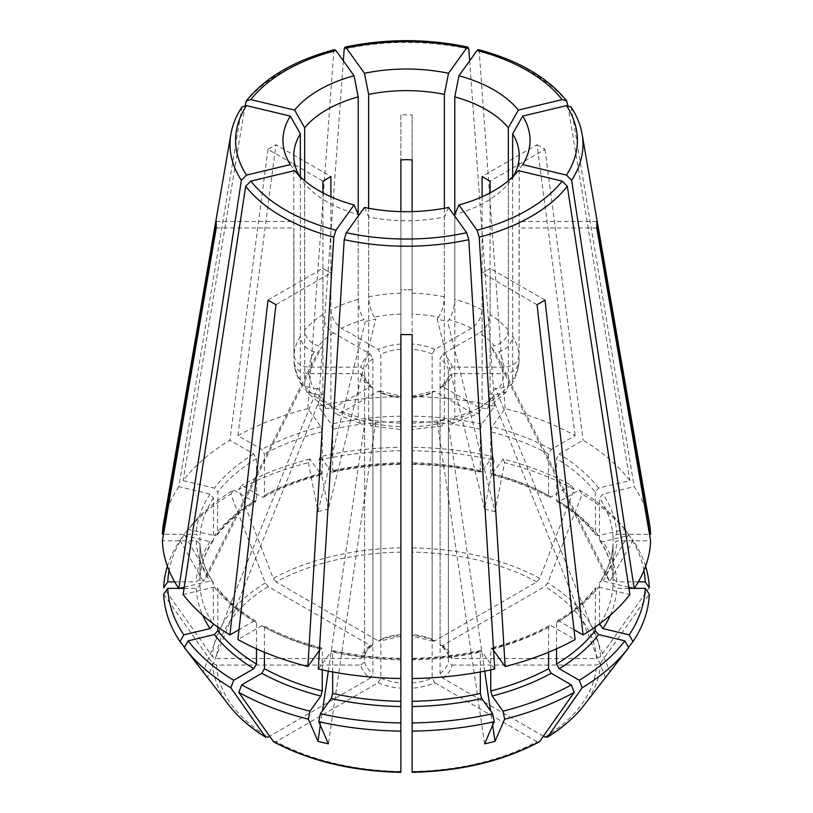 <?xml version="1.0" encoding="UTF-8"?>
<svg xmlns="http://www.w3.org/2000/svg" width="813" height="813" viewBox="0 0 813 813"><rect width="100%" height="100%" fill="white"/><g stroke="black" fill="none" stroke-linecap="round" stroke-linejoin="round"><path stroke-width="0.61" stroke-dasharray="4.07 3.05" d="M543.379 736.222L442.78 678.144L440.097 673.53L440.097 388.279L440.778 386.683L442.78 386.754L479.436 407.913L487.16 408.543L490.076 401.785A112.702 65.07 0 0 0 508.338 386.012L506.306 391.896L494.436 394.955L491.113 394.163L495.422 388.157L498.745 388.949A97.672 56.392 0 0 0 504.009 373.665C513.135 372.943 518.155 368.848 519.06 361.389L519.202 221.461A751.334 613.459 180 0 0 519.06 221.624L519.202 227.965A751.334 613.459 180 0 0 519.06 228.128M442.78 678.144A46.016 26.565 0 0 0 452.17 665.054L448.39 661.985L448.39 376.724L452.17 373.665L504.009 373.665M412.13 771.923L412.13 688.174A46.016 26.565 0 0 0 434.813 682.747L432.13 678.133L432.13 392.872L433.055 391.144L434.813 391.358L471.469 412.516L478.806 413.37L452.577 423.512L454.782 416.937L454.782 216.156M478.806 413.37L482.109 406.388L482.109 273.127L490.178 268.422A751.334 433.786 -120 0 0 490.076 268.534L482.211 273.016A751.334 433.786 -120 0 0 482.109 273.127M490.076 401.785L490.076 268.534M508.338 386.012L508.338 183.575A112.702 65.07 180 0 1 454.782 214.49L454.782 299.347C454.437 307.273 452.516 314.042 449.02 319.641L447.648 321.562L437.231 319.072L438.614 317.151A97.672 56.392 0 0 0 412.13 314.113L412.13 211.614M518.369 170.628A236902.499 178706.953 35.7 0 1 508.338 183.575M448.461 656.05L452.17 658.55L596.478 658.55L600.553 656.63A1460780.006 1192727.615 180 0 0 649.323 587.687M452.17 658.55A46.016 26.565 0 0 0 442.78 645.461L544.822 586.539L547.698 582.962A1478919.174 853858.484 120 0 0 582.179 494.111L579.273 489.975L559.192 501.57L557.301 501.692L556.529 500.036L556.529 458.623L559.192 454.02L583.104 440.219A244.185 140.974 0 0 1 629.882 480.635L598.632 488.105L595.157 492.007A206.614 119.287 0 0 0 556.529 458.623M595.157 492.007L595.655 534.812L598.632 535.655L624.882 529.375L628.683 534.283A242.884 140.232 0 0 0 628.225 533.694A242.884 140.232 0 0 0 582.179 494.111M628.683 534.283L605.461 575.36A196.909 15.498 -120.5 0 0 609.78 581.376L495.422 352.659L491.113 346.653L494.436 345.86A97.672 56.392 0 0 0 479.436 332.903C485.889 328.452 489.436 322.314 490.076 314.489L490.076 192.894M645.583 566.234A242.884 140.232 0 0 0 632.992 540.299L609.78 581.376M643.926 570.513A238.768 137.854 0 0 0 629.191 535.381L632.992 540.299M638.317 581.864L616.793 581.864L613.043 578.795L613.043 537.393L616.793 534.324L649.496 534.324M599.842 540.706C608.022 553.135 612.423 565.868 613.043 578.917L613.043 578.795A206.614 119.287 0 0 0 599.476 539.426L599.872 540.696L602.941 541.661L629.191 535.381M599.476 539.426L599.476 498.013L602.941 494.121L634.191 486.652A244.185 140.974 0 0 1 649.475 523.562M442.78 645.461L440.778 645.522L440.097 643.937A42.266 24.4 0 0 1 448.39 655.481L448.39 370.22L452.17 367.151L504.009 367.151C513.135 366.429 518.155 362.344 519.06 354.885A112.702 65.07 0 0 0 512.647 336.277C511.824 343.919 507.19 349.123 498.745 351.866L495.422 352.659M440.097 643.937L440.097 358.675L442.78 354.062L479.436 332.903M634.282 588.368L633.632 588.368M628.937 588.368L616.793 588.368L613.043 585.309L613.043 543.775C612.423 556.824 608.022 569.557 599.842 581.986M599.476 623.957L599.476 583.267A206.614 119.287 0 0 0 613.043 543.897L616.793 540.828L650.613 540.828M571.112 107.072L634.191 486.652M511.306 384.935C515.716 377.811 518.288 370.25 519.019 362.263L519.06 361.389A112.702 65.07 0 0 1 512.647 380.006L511.296 384.935L498.745 388.949M519.06 354.885L519.06 221.624M512.647 336.277L512.647 176.858M513.643 175.872A112.702 65.07 180 0 1 512.647 177.559L512.647 380.006M522.678 164.622A236902.448 178706.912 35.7 0 1 512.647 177.559M482.109 196.766L482.109 309.885C481.469 317.71 477.922 323.848 471.469 328.3L434.813 349.458L432.13 354.072L432.13 639.333L433.055 641.071L434.813 640.857L536.854 581.945L539.73 578.368A1478919.174 853858.484 120 0 0 574.212 489.507A242.884 140.232 0 0 0 504.629 462.668L495.015 511.601L447.648 321.562M434.813 640.857A46.016 26.565 0 0 0 412.13 635.431L412.13 447.302A238.768 137.854 0 0 1 492.637 456.55L494.213 460.178A242.884 140.232 0 0 0 412.13 450.748M494.213 460.178L484.599 509.111A196.909 96.432 -155.9 0 0 495.015 511.601M574.212 489.507L571.305 485.371A238.768 137.854 0 0 0 503.054 459.04L504.629 462.668M571.305 485.371L551.214 496.967L549.385 497.129L548.562 495.432L548.562 454.02L551.214 449.426L575.137 435.616A244.185 140.974 0 0 0 505.127 408.614L492.18 426.652L490.747 431.723L490.747 473.125L491.316 474.731L503.054 459.04M412.13 289.865L406.5 289.774L412.13 289.774L412.13 396.073M624.882 529.375A238.768 137.854 0 0 0 624.465 528.846A238.768 137.854 0 0 0 579.273 489.975M478.39 49.654L479.213 51.473L505.127 408.614M508.338 180.74L508.338 330.261C507.505 337.913 502.871 343.106 494.436 345.86M400.87 552.118A190.069 109.735 0 0 0 276.146 581.945L378.187 640.857A46.016 26.565 0 0 1 400.87 635.431L400.87 450.748A242.884 140.232 0 0 0 318.787 460.178L328.401 509.111L375.769 319.072L365.352 321.562L363.98 319.641A97.672 56.392 0 0 0 341.531 328.3C335.078 323.848 331.531 317.71 330.891 309.885L330.891 196.766M276.146 581.945L273.27 578.368A1478968.31 853886.857 60 0 1 238.788 489.507L241.695 485.371L261.786 496.967L263.615 497.129L264.438 495.432L264.438 454.02L261.786 449.426L237.863 435.616L275.963 144.744L330.789 176.401L322.822 181.004A751.334 433.786 60 0 1 322.924 181.228M334.61 49.654L333.787 51.473L307.873 408.614L320.82 426.652L322.253 431.723L322.253 473.125L321.684 474.731L320.82 474.192L309.946 459.04L308.371 462.668A242.884 140.232 0 0 0 238.788 489.507M308.371 462.668L317.985 511.601A196.909 96.432 155.9 0 0 328.401 509.111M400.87 450.748L400.87 447.302A238.768 137.854 0 0 0 320.363 456.55L318.787 460.178M400.87 447.302L400.87 114.877A190.333 109.887 180 0 1 412.13 114.877L412.13 159.643L400.87 159.897M400.87 462.81A206.614 119.287 0 0 0 332.669 470.636L332.09 472.251L331.226 471.703L320.363 456.55M400.87 423.126L400.87 429.467L370.931 426.022L368.635 419.427A112.702 65.07 0 0 0 400.87 423.126L400.87 289.865L406.5 289.774L400.87 289.774L400.87 334.55L400.87 211.614M400.87 293.158A112.702 65.07 0 0 0 368.635 296.857C368.97 304.784 370.891 311.552 374.387 317.151L375.769 319.072M378.187 640.857L379.945 641.071L380.87 639.333L380.87 354.072L378.187 349.458L341.531 328.3M400.87 429.467L400.87 396.073M469.66 60.823L494.711 406.124L481.774 424.162L480.331 429.234L480.331 470.636L480.91 472.251L481.774 471.703L492.637 456.55M480.331 470.636A206.614 119.287 0 0 0 412.13 462.81L412.13 114.877M444.365 208.25L444.365 296.857C444.03 304.784 442.109 311.552 438.614 317.151M368.635 296.857L368.635 208.25M322.924 192.894L322.924 314.489C323.564 322.314 327.111 328.452 333.564 332.903L370.22 354.062L372.903 358.675L372.903 643.937L372.222 645.522L370.22 645.461L268.178 586.539L265.302 582.962A1478968.31 853886.857 60 0 1 230.821 494.111A242.884 140.232 0 0 0 184.775 533.694A242.884 140.232 0 0 0 184.317 534.283L207.539 575.36L321.887 346.653L317.578 352.659L203.22 581.376A196.909 15.498 120.5 0 0 207.539 575.36M370.22 645.461A46.016 26.565 0 0 0 360.83 658.55L216.522 658.55L212.447 656.63A1460780.29 1192727.849 0 0 1 163.677 587.687M241.888 107.072L178.809 486.652L210.059 494.121L213.524 498.013L213.524 539.426L213.128 540.696L210.059 541.661L183.809 535.381L180.008 540.299A242.884 140.232 0 0 0 167.417 566.234M180.008 540.299L203.22 581.376M230.821 494.111L233.727 489.975A238.768 137.854 0 0 0 188.535 528.846A238.768 137.854 0 0 0 188.118 529.375L184.317 534.283M233.727 489.975L253.808 501.57L255.699 501.692L256.471 500.036L256.471 458.623L253.808 454.02L229.896 440.219A244.185 140.974 0 0 0 183.118 480.635L214.368 488.105L217.843 492.007L217.345 534.812L214.368 535.655L188.118 529.375M322.924 314.489A112.702 65.07 0 0 0 304.662 330.261C305.495 337.913 310.129 343.106 318.564 345.86L321.887 346.653M360.83 658.55L364.61 655.481L364.61 370.22L360.83 367.151L308.991 367.151C299.865 366.429 294.845 362.344 293.94 354.885L293.798 227.965A751.334 613.459 0 0 1 293.94 228.128L293.798 221.461A751.334 613.459 0 0 1 293.94 221.624M309.946 459.04A238.768 137.854 0 0 0 241.695 485.371M163.677 594.191A1460780.006 1192727.615 -0 0 0 212.447 663.134L216.522 665.054L360.83 665.054A46.016 26.565 0 0 0 370.22 678.144L372.903 673.53L372.903 388.279L372.222 386.683L370.22 386.754L333.564 407.913L325.84 408.543L306.684 391.896L304.662 386.012L304.662 183.575A112.702 65.07 180 0 0 358.218 214.49L358.218 299.347C358.563 307.273 360.484 314.042 363.98 319.641M304.662 330.261L304.662 180.74M184.317 647.595L207.539 677.564A196.909 98.962 96.3 0 1 203.22 671.558L317.578 388.157L321.887 394.163L207.539 677.564M184.47 647.341L203.22 671.558M178.718 588.368L179.368 588.368M184.063 588.368L196.207 588.368L199.957 585.309L199.957 543.775C200.577 556.824 204.978 569.557 213.158 581.986M360.83 665.054L364.61 661.985L364.61 376.724L360.83 373.665L308.991 373.665C299.865 372.943 294.845 368.848 293.94 361.389A112.702 65.07 0 0 0 300.353 380.006L301.704 384.935L314.255 388.949L317.578 388.157M301.694 384.935C297.284 377.811 294.713 370.25 293.981 362.263L293.94 228.128M370.22 678.144L269.621 736.222M372.903 388.279A42.266 24.4 0 0 1 364.61 376.724L364.539 376.165M183.809 535.381A238.768 137.854 0 0 0 169.074 570.513M174.683 581.864L196.207 581.864L199.957 578.795L199.957 537.393L196.207 534.324L163.504 534.324M300.353 176.858L300.353 336.277C301.176 343.919 305.81 349.123 314.255 351.866L317.578 352.659M300.353 380.006L300.353 177.559A112.702 65.07 180 0 1 299.357 175.872M290.322 164.622A236902.499 178706.953 144.3 0 0 300.353 177.559M273.27 741.405L276.146 741.659L378.187 682.747L380.87 678.133L380.87 392.872L379.945 391.144L378.187 391.358L341.531 412.516L334.194 413.37L330.891 406.388A112.702 65.07 0 0 0 358.218 416.937L360.423 423.512L363.98 421.175L365.352 419.254L375.769 421.744L328.401 743.824M378.187 682.747A46.016 26.565 0 0 0 400.87 688.174L400.87 771.486A190.069 109.735 0 0 1 276.146 741.659M400.87 688.174L400.87 396.774A46.016 26.565 0 0 1 378.187 391.358M325.84 408.543L322.924 401.785L322.924 268.534L330.789 273.016A751.334 433.786 -60 0 1 330.891 273.127L322.822 268.422A751.334 433.786 -60 0 1 322.924 268.534M306.694 391.896L318.564 394.955L321.887 394.163M330.891 406.388L330.891 273.127M358.218 416.937L358.218 216.156M294.631 170.628A236902.499 178706.953 144.3 0 0 304.662 183.575M412.13 423.126A112.702 65.07 0 0 0 444.365 419.427L442.069 426.022L438.614 423.664L437.231 421.744L447.648 419.254L449.02 421.175A97.672 56.392 0 0 0 471.469 412.516M434.813 682.747L536.854 741.659L539.73 741.405M412.13 688.174L412.13 396.774A46.016 26.565 0 0 0 434.813 391.358M370.931 426.022L374.387 423.664L375.769 421.744M444.365 419.427L444.365 216.98A112.702 65.07 180 0 1 368.635 216.98L368.635 419.427M448.522 207.437A236902.479 74022.837 76.6 0 1 444.365 216.98M364.478 207.437A236902.499 74022.847 103.4 0 0 368.635 216.98M452.17 665.054L596.478 665.054L600.553 663.134A1460780.006 1192727.615 180 0 0 649.323 594.191M537.037 304.682L482.211 273.016M545.005 300.078L490.178 268.422M548.562 652.239L548.562 627.26L549.385 625.573L551.214 625.725L575.137 639.536M490.747 669.902L490.747 649.567A206.614 119.287 0 0 0 548.562 627.26M493.593 650.471L491.316 647.961L490.747 649.567M452.577 423.512L449.02 421.175M492.658 725.298L490.513 710.714M484.69 671.132L447.648 419.254M412.13 314.113L412.13 289.774M480.331 671.955L480.331 652.056A206.614 119.287 0 0 1 412.13 659.892L412.13 678.52M320.342 725.298L322.487 710.714M328.31 671.132L365.352 419.254M319.407 650.471L321.684 647.961L322.253 649.567L322.253 669.902M267.995 300.078L322.822 268.422M275.963 304.682L330.789 273.016M264.438 652.239L264.438 627.26L263.615 625.573L261.786 625.725L237.863 639.536M184.246 587.21L210.059 581.031L213.128 581.996L213.524 623.957M217.843 627.077L217.843 589.283A206.614 119.287 0 0 0 256.471 622.667L255.699 621L253.808 621.132L238.992 629.689M183.118 594.516L214.368 587.047L217.345 587.89L217.843 589.283M216.258 221.461L293.798 221.461M216.258 227.965L293.798 227.965M213.158 540.706C204.978 553.135 200.577 565.868 199.957 578.917L199.957 578.795A206.614 119.287 0 0 1 213.524 539.426M364.539 656.05L364.61 655.481A42.266 24.4 0 0 1 372.903 643.937M213.524 583.267A206.614 119.287 0 0 1 199.957 543.897L196.207 540.828L162.387 540.828M322.822 181.004L267.995 149.348A190.333 109.887 180 0 1 275.963 144.744M317.985 511.601L365.352 321.562M343.34 60.823L318.29 406.124L331.226 424.162L332.669 429.234L332.669 470.636M628.754 587.21L602.941 581.031L599.872 581.996L599.476 583.267M628.53 647.341L609.78 671.558L495.422 388.157M609.78 671.558A196.909 98.962 -96.3 0 1 605.461 677.564L491.113 394.163M596.742 221.461L519.202 221.461M596.742 227.965L519.202 227.965M567.84 105.477L629.882 480.635M605.461 575.36L491.113 346.653M537.037 144.744A190.333 109.887 180 0 1 545.005 149.348L490.178 181.004L482.211 176.401L537.037 144.744L575.137 435.616M484.599 509.111L437.231 319.072M400.87 114.877L400.87 159.643M256.471 648.804L256.471 622.667M332.669 671.955L332.669 652.056A206.614 119.287 0 0 0 400.87 659.892M595.157 627.077L595.655 587.89L598.632 587.047L629.882 594.516M556.529 648.804L556.529 622.667L557.301 621L559.192 621.132L574.008 629.689M494.711 406.124A244.185 140.974 0 0 0 412.13 396.632M400.87 396.632A244.185 140.974 0 0 0 318.29 406.124M307.873 408.614A244.185 140.974 0 0 0 237.863 435.616M267.995 149.348L229.896 440.219M245.16 105.477L183.118 480.635M178.809 486.652A244.185 140.974 0 0 0 163.525 523.562M494.711 669.028L480.91 650.451M412.13 658.987A210.374 121.462 0 0 0 481.774 650.989L480.331 652.056M318.29 669.028L332.09 650.451M400.87 678.52L400.87 658.987A210.374 121.462 0 0 1 331.226 650.989L332.669 652.056M545.005 149.348L583.104 440.219M440.097 388.279A42.266 24.4 0 0 0 448.39 376.724L448.461 376.165M628.683 647.595L605.461 677.564M484.599 743.824L437.231 421.744M479.436 407.913A97.672 56.392 0 0 0 494.436 394.955M442.78 386.754A46.016 26.565 0 0 0 452.17 373.665M454.782 416.937A112.702 65.07 0 0 0 482.109 406.388M600.553 656.63A194.134 112.082 0 0 0 547.698 582.962M616.793 581.864A210.374 121.462 0 0 0 602.941 541.661M613.043 537.393A206.614 119.287 0 0 0 599.476 498.013M504.009 367.151A97.672 56.392 0 0 0 498.745 351.866M596.478 658.55A190.069 109.735 0 0 0 544.822 586.539M448.39 370.22A42.266 24.4 0 0 0 440.097 358.675M452.17 367.151A46.016 26.565 0 0 0 442.78 354.062M610.309 615.217A210.374 121.462 0 0 0 616.793 588.368M600.39 623.276A206.614 119.287 0 0 0 613.043 585.309M582.118 134.196A176.492 101.899 0 0 0 571.63 108.353M539.73 578.368A194.134 112.082 0 0 0 412.13 547.85M551.214 496.967A210.374 121.462 0 0 0 492.18 474.192M548.562 495.432A206.614 119.287 0 0 0 490.747 473.125M548.562 454.02A206.614 119.287 0 0 0 490.747 431.723M482.109 309.885A112.702 65.07 0 0 0 454.782 299.347M471.469 328.3A97.672 56.392 0 0 0 449.02 319.641M536.854 581.945A190.069 109.735 0 0 0 412.13 552.118M432.13 354.072A42.266 24.4 0 0 0 412.13 349.295M432.13 639.333A42.266 24.4 0 0 0 412.13 634.557M434.813 349.458A46.016 26.565 0 0 0 412.13 344.041M598.632 535.655A210.374 121.462 0 0 0 559.192 501.57M595.157 533.409A206.614 119.287 0 0 0 556.529 500.036M567.322 102.336A176.492 101.899 0 0 0 479.213 51.473M508.338 330.261A112.702 65.07 0 0 0 490.076 314.489M400.87 547.85A194.134 112.082 0 0 0 273.27 578.368M400.87 463.705A210.374 121.462 0 0 0 331.226 471.703M400.87 344.041A46.016 26.565 0 0 0 378.187 349.458M400.87 314.113A97.672 56.392 0 0 0 374.387 317.151M400.87 349.295A42.266 24.4 0 0 0 380.87 354.072M400.87 634.557A42.266 24.4 0 0 0 380.87 639.333M481.774 471.703A210.374 121.462 0 0 0 412.13 463.705M468.796 48.983A176.492 101.899 0 0 0 344.204 48.983M444.365 296.857A112.702 65.07 0 0 0 412.13 293.158M265.302 582.962A194.134 112.082 0 0 0 212.447 656.63M253.808 501.57A210.374 121.462 0 0 0 214.368 535.655M333.564 332.903A97.672 56.392 0 0 0 318.564 345.86M268.178 586.539A190.069 109.735 0 0 0 216.522 658.55M372.903 358.675A42.266 24.4 0 0 0 364.61 370.22M370.22 354.062A46.016 26.565 0 0 0 360.83 367.151M320.82 474.192A210.374 121.462 0 0 0 261.786 496.967M333.787 51.473A176.492 101.899 0 0 0 245.678 102.336M358.218 299.347A112.702 65.07 0 0 0 330.891 309.885M212.447 663.134A194.134 112.082 0 0 0 229.276 705.643M196.207 588.368A210.374 121.462 0 0 0 202.691 615.217M308.991 373.665A97.672 56.392 0 0 0 314.255 388.949M216.522 665.054A190.069 109.735 0 0 0 268.178 737.066M364.61 661.985A42.266 24.4 0 0 0 372.903 673.53M360.83 373.665A46.016 26.565 0 0 0 370.22 386.754M210.059 541.661A210.374 121.462 0 0 0 196.207 581.864M241.37 108.353A176.492 101.899 0 0 0 230.882 134.196M314.255 351.866A97.672 56.392 0 0 0 308.991 367.151M300.353 336.277A112.702 65.07 0 0 0 293.94 354.885M341.531 412.516A97.672 56.392 0 0 0 363.98 421.175M380.87 392.872A42.266 24.4 0 0 0 400.87 397.659M380.87 678.133A42.266 24.4 0 0 0 400.87 682.92M318.564 394.955A97.672 56.392 0 0 0 333.564 407.913M304.662 386.012A112.702 65.07 0 0 0 322.924 401.785M412.13 426.703A97.672 56.392 0 0 0 438.614 423.664M412.13 771.486A190.069 109.735 0 0 0 536.854 741.659M412.13 397.659A42.266 24.4 0 0 0 432.13 392.872M412.13 682.92A42.266 24.4 0 0 0 432.13 678.133M374.387 423.664A97.672 56.392 0 0 0 400.87 426.703M544.822 737.066A190.069 109.735 0 0 0 596.478 665.054M440.097 673.53A42.266 24.4 0 0 0 448.39 661.985M256.471 500.036A206.614 119.287 0 0 0 217.843 533.409M256.471 458.623A206.614 119.287 0 0 0 217.843 492.007M322.253 473.125A206.614 119.287 0 0 0 264.438 495.432M322.253 431.723A206.614 119.287 0 0 0 264.438 454.02M199.957 585.309A206.614 119.287 0 0 0 212.61 623.276M213.524 498.013A206.614 119.287 0 0 0 199.957 537.393M264.438 627.26A206.614 119.287 0 0 0 322.253 649.567M556.529 622.667A206.614 119.287 0 0 0 595.157 589.283M400.87 421.398A206.614 119.287 0 0 0 332.669 429.234M400.87 416.165A210.374 121.462 0 0 0 331.226 424.162M480.331 429.234A206.614 119.287 0 0 0 412.13 421.398M481.774 424.162A210.374 121.462 0 0 0 412.13 416.165M253.808 454.02A210.374 121.462 0 0 0 214.368 488.105M320.82 426.652A210.374 121.462 0 0 0 261.786 449.426M196.207 540.828A210.374 121.462 0 0 0 210.059 581.031M210.059 494.121A210.374 121.462 0 0 0 196.207 534.324M261.786 625.725A210.374 121.462 0 0 0 320.82 648.5M214.368 587.047A210.374 121.462 0 0 0 253.808 621.132M492.18 648.5A210.374 121.462 0 0 0 551.214 625.725M559.192 621.132A210.374 121.462 0 0 0 598.632 587.047M616.793 534.324A210.374 121.462 0 0 0 602.941 494.121M602.941 581.031A210.374 121.462 0 0 0 616.793 540.828M551.214 449.426A210.374 121.462 0 0 0 492.18 426.652M598.632 488.105A210.374 121.462 0 0 0 559.192 454.02M583.724 705.643A194.134 112.082 0 0 0 600.553 663.134M487.16 408.543L506.316 391.896M448.451 656.071C447.75 652.544 445.158 649.028 440.697 645.522M519.202 155.7L519.202 224.713M491.286 474.772C512.891 480.361 532.261 487.83 549.375 497.18M557.271 501.733C573.399 511.601 586.183 522.637 595.634 534.842M332.08 472.292C354.224 467.414 377.161 464.782 400.88 464.396M412.12 464.396C435.839 464.782 458.776 467.414 480.92 472.292M188.535 528.846L184.775 533.694M364.549 376.134C365.25 379.671 367.842 383.187 372.303 386.683M293.798 155.7L293.798 224.713M360.423 423.512L334.194 413.37M379.905 391.073L400.941 396.083M442.069 426.022L412.14 429.467M412.059 396.083L433.095 391.073M217.366 534.842C226.817 522.637 239.601 511.601 255.729 501.733M263.625 497.18C280.739 487.83 300.109 480.361 321.714 474.772M321.714 647.92C300.109 642.331 280.739 634.862 263.625 625.522M255.729 620.969C239.601 611.091 226.817 600.055 217.366 587.85M480.92 650.4C458.776 655.278 435.839 657.91 412.12 658.296M400.88 658.296C377.161 657.91 354.224 655.278 332.08 650.4M557.271 620.969C573.399 611.091 586.183 600.055 595.634 587.85M448.451 376.134C447.75 379.671 445.158 383.187 440.697 386.683M433.095 641.142L412.059 636.132M624.465 528.846L628.225 533.694M400.941 636.132L379.905 641.142M372.303 645.522C367.933 648.896 365.342 652.412 364.549 656.071M549.375 625.522C532.261 634.862 512.891 642.331 491.286 647.92"/><path stroke-width="1.22" d="M624.882 640.868L628.683 647.595A242.884 140.232 0 0 1 628.225 648.185A242.884 140.232 0 0 1 582.179 687.768L579.273 680.268A238.768 137.854 0 0 0 624.882 640.868L598.632 634.587L595.157 630.695L595.157 627.077M579.273 680.268L559.192 668.672L556.529 664.069L556.529 648.804M454.782 216.156L454.782 214.49A236902.499 74022.847 76.6 0 0 458.939 204.947A123.546 71.331 180 0 0 518.369 170.628L562.159 181.106L567.322 186.299L629.882 594.516A244.185 140.974 0 0 1 583.104 634.933L545.005 300.078A190.333 109.887 180 0 1 537.037 304.682L575.137 639.536A244.185 140.974 0 0 1 505.127 666.538L493.593 650.471M458.939 204.947L477.079 230.231L479.213 237.172L505.127 666.538M643.926 570.513A238.768 137.854 0 0 1 645.207 581.864L649.323 587.687A242.884 140.232 0 0 0 645.583 566.234M645.207 581.864L638.317 581.864M599.476 623.957L602.941 628.581L629.191 634.851A238.768 137.854 0 0 0 645.207 588.368L634.282 588.368M629.191 634.851L632.992 641.579A242.884 140.232 0 0 0 649.323 594.191L645.207 588.368M633.632 588.368L628.937 588.368M512.647 176.858L512.647 133.83A236902.529 178706.973 -35.7 0 0 522.678 116.096A123.546 71.331 180 0 1 522.678 164.622L566.478 175.1L571.63 180.293L634.191 588.51L628.754 587.21M522.678 116.096L566.478 105.629L571.112 107.072C576.813 115.761 580.472 124.806 582.118 134.196L649.475 523.562A244.185 140.974 0 0 1 650.613 534.324L596.742 221.461A190.333 109.887 180 0 1 596.742 227.965L650.613 540.828A244.185 140.974 0 0 1 634.191 588.51M512.647 133.83A112.702 65.07 180 0 1 519.202 155.7A112.702 65.07 180 0 1 513.643 175.872M412.13 634.557L412.13 429.467M412.059 396.083L412.13 334.55A190.333 109.887 180 0 1 400.87 334.55L400.941 396.083M454.782 214.49L454.782 96.899A236902.479 74022.837 -76.6 0 0 458.939 75.772A123.546 71.331 180 0 1 518.369 110.09L562.159 99.613L566.641 100.842L567.84 105.477M458.939 75.772L477.079 50.487L478.39 49.654M490.076 192.894L490.076 181.228L482.109 176.624L482.109 196.766M454.782 96.899A112.702 65.07 180 0 1 508.338 127.824L508.338 180.74M518.369 110.09A236902.499 178706.953 -35.7 0 1 508.338 127.824M400.87 463.705L400.87 462.81M400.87 634.557L400.87 429.467M412.13 447.302L412.13 463.705M368.635 208.25L368.635 94.41A236902.448 74022.827 -103.4 0 1 364.478 73.282A123.546 71.331 180 0 1 448.522 73.282L466.662 47.997L467.953 47.164L468.796 48.983L469.66 60.823M364.478 73.282L346.338 47.997L345.047 47.164L344.204 48.983L343.34 60.823M412.13 211.614L412.13 159.897L406.5 159.643L400.87 159.897L400.87 211.614M368.635 94.41A112.702 65.07 180 0 1 444.365 94.41L444.365 208.25M448.522 73.282A236902.499 74022.847 -76.6 0 1 444.365 94.41M167.417 566.234A242.884 140.232 0 0 0 163.677 587.687L167.793 581.864L174.683 581.864M304.662 180.74L304.662 127.824A236902.499 178706.953 -144.3 0 1 294.631 110.09A123.546 71.331 180 0 1 354.062 75.772L335.921 50.487L334.61 49.654M294.631 110.09L250.841 99.613L246.359 100.842L245.16 105.477M330.891 196.766L330.891 176.624L322.924 181.228L322.924 192.894M304.662 127.824A112.702 65.07 180 0 1 358.218 96.899L358.218 216.156M354.062 75.772A236902.499 74022.847 -103.4 0 0 358.218 96.899M269.621 736.222L268.178 737.066L265.302 736.802A1478968.31 853886.857 -60 0 1 230.821 687.768L233.727 680.268L253.808 668.672L256.471 664.069L256.471 648.804M217.843 627.077L217.843 630.695L214.368 634.587L188.118 640.868L184.317 647.595A242.884 140.232 0 0 0 184.775 648.185A242.884 140.232 0 0 0 230.821 687.768M212.61 623.276A206.614 119.287 0 0 0 213.524 624.679L210.059 628.581L183.809 634.851A238.768 137.854 0 0 1 167.793 588.368L163.677 594.191A242.884 140.232 0 0 0 180.008 641.579L184.47 647.341M183.809 634.851L180.008 641.579M167.793 588.368L178.718 588.368M179.368 588.368L184.063 588.368M229.276 705.643C238.463 717.432 250.628 727.981 265.79 737.269L265.302 736.802A194.134 112.082 0 0 1 229.276 705.643L184.775 648.185M169.074 570.513A238.768 137.854 0 0 0 167.793 581.864M246.522 105.629A170.913 98.678 0 0 0 246.522 175.1L290.322 164.622A123.546 71.331 180 0 1 290.322 116.096L246.522 105.629L241.888 107.072C236.187 115.761 232.528 124.806 230.882 134.196A176.492 101.899 0 0 0 241.37 180.293L178.809 588.51L184.246 587.21M246.522 175.1L241.37 180.293M299.357 175.872A112.702 65.07 180 0 1 293.798 155.7A112.702 65.07 180 0 1 300.353 133.83L300.353 176.858M290.322 116.096A236902.529 178706.973 -144.3 0 0 300.353 133.83M400.86 772.35C352.202 771.212 309.865 761.07 273.839 741.913L273.27 741.405A1478968.015 853886.685 -60 0 1 238.788 692.371A242.884 140.232 0 0 0 308.371 719.21L317.985 741.334L320.342 725.298M273.27 741.405A194.134 112.082 0 0 0 400.87 771.923L400.87 659.892M332.669 671.955L332.669 693.469L331.226 698.54L320.363 713.692L318.787 721.7A242.884 140.232 0 0 0 400.87 731.131M318.787 721.7L328.401 743.824A196.909 179.897 61.1 0 1 317.985 741.334M238.788 692.371L241.695 684.871A238.768 137.854 0 0 0 309.946 711.202L308.371 719.21M241.695 684.871L261.786 673.276L264.438 668.672L264.438 652.239M264.438 668.672A206.614 119.287 0 0 0 322.253 690.979L320.82 696.05L309.946 711.202M400.87 397.659L400.87 426.703M188.118 640.868A238.768 137.854 0 0 0 233.727 680.268M358.218 214.49A236902.499 74022.847 103.4 0 1 354.062 204.947A123.546 71.331 180 0 1 294.631 170.628L250.841 181.106L245.678 186.299L183.118 594.516A244.185 140.974 0 0 0 229.896 634.933L267.995 300.078A190.333 109.887 180 0 0 275.963 304.682L237.863 639.536A244.185 140.974 0 0 0 307.873 666.538L319.407 650.471M354.062 204.947L335.921 230.231L333.787 237.172L307.873 666.538M412.13 771.486L412.13 731.131A242.884 140.232 0 0 0 494.213 721.7L484.599 743.824A196.909 179.897 -61.1 0 0 495.015 741.334L492.658 725.298M412.14 772.35C460.798 771.212 503.135 761.07 539.161 741.913L539.73 741.405A1478968.015 853886.685 -120 0 0 574.212 692.371L571.305 684.871L551.214 673.276L548.562 668.672L548.562 652.239M490.747 669.902L490.747 690.979L492.18 696.05L503.054 711.202L504.629 719.21A242.884 140.232 0 0 0 574.212 692.371M504.629 719.21L495.015 741.334M412.13 731.131L412.13 722.93A238.768 137.854 0 0 0 492.637 713.692L494.213 721.7M412.13 722.93L412.13 658.987M412.13 701.294A206.614 119.287 0 0 0 480.331 693.469L481.774 698.54L492.637 713.692M412.13 426.703L412.13 397.659M320.363 713.692A238.768 137.854 0 0 0 400.87 722.93M346.338 232.721A170.913 98.678 0 0 0 466.662 232.721L448.522 207.437A123.546 71.331 180 0 1 364.478 207.437L346.338 232.721L344.204 239.662L318.29 669.028A244.185 140.974 0 0 0 400.87 678.52L400.87 334.55M466.662 232.721L468.796 239.662L494.711 669.028A244.185 140.974 0 0 1 412.13 678.52L412.13 334.55M543.379 736.222L544.822 737.066L547.698 736.802A1478968.015 853886.685 -120 0 0 582.179 687.768M503.054 711.202A238.768 137.854 0 0 0 571.305 684.871M490.513 710.714L484.69 671.132M322.487 710.714L328.31 671.132M322.253 690.979L322.253 669.902M213.524 624.679L213.524 623.957M178.809 588.51A244.185 140.974 0 0 1 162.387 540.828L216.258 227.965A190.333 109.887 180 0 1 216.258 221.461L162.387 534.324L163.504 534.324M632.992 641.579L628.53 647.341M649.496 534.324L650.613 534.324M480.331 693.469L480.331 671.955M230.882 134.196L163.525 523.562A244.185 140.974 0 0 0 162.387 534.324M238.992 629.689L229.896 634.933M574.008 629.689L583.104 634.933M583.724 705.643C574.537 717.432 562.372 727.981 547.21 737.269L547.698 736.802A194.134 112.082 0 0 0 583.724 705.643L628.225 648.185M559.192 668.672A210.374 121.462 0 0 0 598.632 634.587M556.529 664.069A206.614 119.287 0 0 0 595.157 630.695M477.079 230.231A170.913 98.678 0 0 0 562.159 181.106M479.213 237.172A176.492 101.899 0 0 0 567.322 186.299M602.941 628.581A210.374 121.462 0 0 0 610.309 615.217M599.476 624.679A206.614 119.287 0 0 0 600.39 623.276M566.478 175.1A170.913 98.678 0 0 0 566.478 105.629M571.63 180.293A176.492 101.899 0 0 0 582.118 134.196M562.159 99.613A170.913 98.678 0 0 0 477.079 50.487M466.662 47.997A170.913 98.678 0 0 0 346.338 47.997M335.921 50.487A170.913 98.678 0 0 0 250.841 99.613M202.691 615.217A210.374 121.462 0 0 0 210.059 628.581M261.786 673.276A210.374 121.462 0 0 0 320.82 696.05M214.368 634.587A210.374 121.462 0 0 0 253.808 668.672M250.841 181.106A170.913 98.678 0 0 0 335.921 230.231M245.678 186.299A176.492 101.899 0 0 0 333.787 237.172M412.13 771.923A194.134 112.082 0 0 0 539.73 741.405M412.13 706.538A210.374 121.462 0 0 0 481.774 698.54M331.226 698.54A210.374 121.462 0 0 0 400.87 706.538M344.204 239.662A176.492 101.899 0 0 0 468.796 239.662M492.18 696.05A210.374 121.462 0 0 0 551.214 673.276M217.843 630.695A206.614 119.287 0 0 0 256.471 664.069M332.669 693.469A206.614 119.287 0 0 0 400.87 701.294M490.747 690.979A206.614 119.287 0 0 0 548.562 668.672M566.651 100.802C547.627 77.337 518.216 60.274 478.43 49.623M467.932 47.113C426.977 38.506 386.023 38.506 345.068 47.113M334.57 49.623C294.784 60.274 265.373 77.337 246.349 100.802"/></g></svg>

